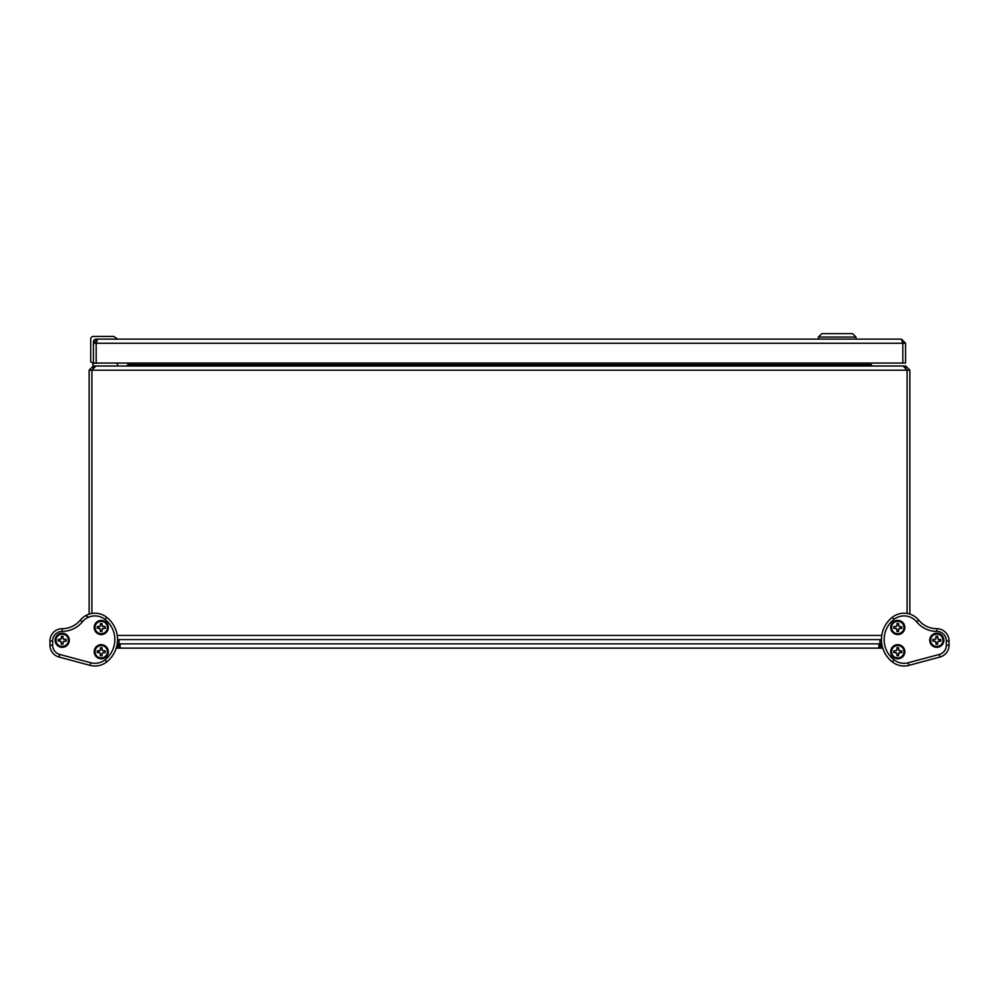 <?xml version="1.0" encoding="UTF-8"?>
<svg xmlns="http://www.w3.org/2000/svg" width="999" height="999" viewBox="0 0 999 999"><rect width="100%" height="100%" fill="white"/><g stroke="black" fill="none" stroke-linecap="round" stroke-linejoin="round"><path stroke-width="1.5" d="M120.13 648.139L119.056 648.139L119.056 643.868L120.13 643.868L120.13 648.139L879.944 648.139L879.944 643.868L878.87 643.868L878.87 648.139M119.056 648.139L116.221 648.139M946.353 640.946A9.553 9.553 0 0 0 936.8 631.393L936.8 628.696A12.25 12.25 0 0 1 949.05 640.946L949.05 645.217L946.353 645.217L946.353 640.946L949.05 640.946A12.25 12.25 0 0 0 936.8 628.696A23.377 23.377 0 0 1 918.73 620.154A18.981 18.981 0 0 0 892.319 617.27A28.409 28.409 0 0 0 892.319 661.95A28.409 28.409 0 0 1 882.779 648.139L879.944 648.139M120.13 643.868L881.792 643.868A28.409 28.409 0 0 1 881.58 642.195L881.58 642.195A28.409 28.409 0 0 1 881.468 639.597L117.532 639.597A28.409 28.409 0 0 1 117.42 642.17L117.17 642.457M879.944 643.868L879.944 639.597L119.056 639.597L119.056 643.868L117.208 643.868M116.346 363.062L117.62 364.111L117.62 366.021M128.022 363.062L128.022 364.635L126.636 366.021L92.895 366.021L92.895 363.049M90.709 361.863L90.709 339.173L90.709 361.863L93.419 363.324L96.179 363.062L96.179 343.269L93.419 343.269L93.419 341.883A2.772 2.772 0 0 1 96.179 339.123L117.695 339.123L113.661 336.413L93.469 336.413A2.76 2.76 0 0 0 90.709 339.173L90.709 361.863M110.015 336.413L93.469 336.413L110.015 336.413M93.419 363.324L100.512 363.062M113.661 336.413L93.469 336.413M818.381 337.063L856.006 337.063L852.584 333.641L821.802 333.641L818.381 337.063L818.381 339.123L117.695 339.123M939.972 657.042L908.965 665.359A18.981 18.981 0 0 1 892.319 661.95A18.981 18.981 0 0 0 908.965 665.359A18.981 18.981 0 0 1 892.319 661.95L893.993 659.827A16.296 16.296 0 0 0 908.266 662.749L939.272 654.445L939.972 657.042A12.25 12.25 0 0 0 949.05 645.217A12.25 12.25 0 0 1 939.972 657.042A12.25 12.25 0 0 0 949.05 645.217M904.819 651.723A7.068 7.068 0 0 1 894.217 657.841A7.068 7.068 0 0 1 894.217 645.604A7.068 7.068 0 0 1 904.819 651.723M943.868 640.284A7.068 7.068 0 0 1 933.266 646.403A7.068 7.068 0 0 1 933.266 634.153A7.068 7.068 0 0 1 943.868 640.284M904.819 627.484A7.068 7.068 0 0 1 894.217 633.616A7.068 7.068 0 0 1 894.217 621.366A7.068 7.068 0 0 1 904.819 627.484M905.706 368.793L907.092 370.179L907.092 613.461L907.092 370.179L909.864 370.179L905.706 366.021L905.706 368.007M913.273 615.609A18.981 18.981 0 0 0 909.864 614.123A18.981 18.981 0 0 1 918.73 620.154A23.377 23.377 0 0 0 936.8 628.696M106.681 661.95A28.409 28.409 0 0 0 106.681 617.27L105.007 619.38A25.712 25.712 0 0 1 105.007 659.827L106.681 661.95A18.981 18.981 0 0 1 90.035 665.359A18.981 18.981 0 0 0 106.681 661.95A18.981 18.981 0 0 1 90.035 665.359L59.028 657.042A12.25 12.25 0 0 1 49.95 645.217L49.95 640.946A12.25 12.25 0 0 1 62.2 628.696A23.377 23.377 0 0 0 80.27 620.154A23.377 23.377 0 0 1 62.2 628.696A23.377 23.377 0 0 0 80.27 620.154A18.981 18.981 0 0 1 89.136 614.123L89.136 370.179L93.294 366.021L93.294 368.007M91.908 613.461L91.908 370.179L91.908 613.461M88.724 617.37L85.727 615.609M108.317 651.723A7.068 7.068 0 0 1 97.715 657.841A7.068 7.068 0 0 1 97.715 645.604A7.068 7.068 0 0 1 108.317 651.723M69.268 640.284A7.068 7.068 0 0 1 58.666 646.403A7.068 7.068 0 0 1 58.666 634.153A7.068 7.068 0 0 1 69.268 640.284M108.317 627.484A7.068 7.068 0 0 1 97.715 633.616A7.068 7.068 0 0 1 97.715 621.366A7.068 7.068 0 0 1 108.317 627.484M49.95 645.217A12.25 12.25 0 0 0 59.028 657.042A12.25 12.25 0 0 1 49.95 645.217L52.647 645.217A9.553 9.553 0 0 0 59.728 654.445L90.734 662.749L90.035 665.359M106.681 617.27A18.981 18.981 0 0 0 80.27 620.154L82.355 621.865A26.074 26.074 0 0 1 62.2 631.393A9.553 9.553 0 0 0 52.647 640.946L52.647 645.217M934.39 640.983L935.501 641.57L932.841 641.096A4.046 4.046 0 0 1 932.841 639.46L935.501 638.985L936.088 637.874L935.638 639.123L932.841 639.46M936.088 637.874L935.976 636.313A4.046 4.046 0 0 1 937.624 636.313L938.086 638.985L939.21 639.572L937.961 639.123L937.624 636.313M939.21 639.572L940.758 639.46A4.046 4.046 0 0 1 940.758 641.096L938.086 641.57L937.624 642.707L938.086 641.57M930.606 640.284A6.194 6.194 0 0 0 936.8 646.465A6.194 6.194 0 0 0 942.994 640.284A6.194 6.194 0 0 0 936.8 634.09A6.194 6.194 0 0 0 930.606 640.284M937.961 641.433L939.222 641.096M939.21 640.983L940.758 641.096M937.512 642.682L937.624 644.243L937.624 642.707M935.638 641.433L936.088 642.682L935.501 641.57M936.088 642.682L935.976 644.243L935.976 642.707M932.841 641.096L934.365 641.096M935.976 636.313L935.976 637.849M940.758 639.46L939.222 639.46M937.624 644.243A4.046 4.046 0 0 1 935.976 644.243M895.354 652.434L896.465 653.009L893.793 652.547A4.046 4.046 0 0 1 893.793 650.898L896.465 650.436L897.052 649.313L896.602 650.561L893.793 650.898M897.052 649.313L896.94 647.764A4.046 4.046 0 0 1 898.576 647.764L899.05 650.436L900.161 651.011L898.913 650.561L898.576 647.764M900.161 651.011L901.71 650.898A4.046 4.046 0 0 1 901.71 652.547L899.05 653.009L898.576 654.158L899.05 653.009M891.57 651.723A6.194 6.194 0 0 0 897.751 657.916A6.194 6.194 0 0 0 903.945 651.723A6.194 6.194 0 0 0 897.751 645.529A6.194 6.194 0 0 0 891.57 651.723M898.913 652.884L900.186 652.547M900.161 652.434L901.71 652.547M898.463 654.133L898.576 655.681L898.576 654.158M896.602 652.884L897.052 654.133L896.465 653.009M897.052 654.133L896.94 655.681L896.94 654.158M893.793 652.547L895.329 652.547M896.94 647.764L896.94 649.288M901.71 650.898L900.186 650.898M898.576 655.681A4.046 4.046 0 0 1 896.94 655.681M895.354 628.196L896.465 628.783L893.793 628.309A4.046 4.046 0 0 1 893.793 626.673L896.465 626.198L897.052 625.087L896.602 626.336L893.793 626.673M897.052 625.087L896.94 623.526A4.046 4.046 0 0 1 898.576 623.526L899.05 626.198L900.161 626.785L898.913 626.336L898.576 623.526M900.161 626.785L901.71 626.673A4.046 4.046 0 0 1 901.71 628.309L899.05 628.783L898.576 629.919L899.05 628.783M891.57 627.484A6.194 6.194 0 0 0 897.751 633.678A6.194 6.194 0 0 0 903.945 627.484A6.194 6.194 0 0 0 897.751 621.303A6.194 6.194 0 0 0 891.57 627.484M898.913 628.646L900.186 628.309M900.161 628.196L901.71 628.309M898.463 629.894L898.576 631.443L898.576 629.919M896.602 628.646L897.052 629.894L896.465 628.783M897.052 629.894L896.94 631.443L896.94 629.919M893.793 628.309L895.329 628.309M896.94 623.526L896.94 625.062M901.71 626.673L900.186 626.673M898.576 631.443A4.046 4.046 0 0 1 896.94 631.443M64.61 639.572L63.499 638.985L66.159 639.46A4.046 4.046 0 0 1 66.159 641.096L63.499 641.57L62.912 642.682L63.362 641.433L66.159 641.096M62.912 642.682L63.024 644.243A4.046 4.046 0 0 1 61.376 644.243L60.914 641.57L59.79 640.983L61.039 641.433L61.376 644.243M59.79 640.983L58.242 641.096A4.046 4.046 0 0 1 58.242 639.46L60.914 638.985L61.376 637.849L60.914 638.985M68.394 640.284A6.194 6.194 0 0 0 62.2 634.09A6.194 6.194 0 0 0 56.006 640.284A6.194 6.194 0 0 0 62.2 646.465A6.194 6.194 0 0 0 68.394 640.284M61.039 639.123L59.778 639.46M59.79 639.572L58.242 639.46M61.488 637.874L61.376 636.313L61.376 637.849M63.362 639.123L62.912 637.874L63.499 638.985M62.912 637.874L63.024 636.313L63.024 637.849M66.159 639.46L64.635 639.46M63.024 644.243L63.024 642.707M58.242 641.096L59.778 641.096M61.376 636.313A4.046 4.046 0 0 1 63.024 636.313M103.646 626.785L102.535 626.198L105.207 626.673A4.046 4.046 0 0 1 105.207 628.309L102.535 628.783L101.948 629.894L102.398 628.646L105.207 628.309M101.948 629.894L102.06 631.443A4.046 4.046 0 0 1 100.424 631.443L99.95 628.783L98.839 628.196L100.087 628.646L100.424 631.443M98.839 628.196L97.29 628.309A4.046 4.046 0 0 1 97.29 626.673L99.95 626.198L100.424 625.062L99.95 626.198M107.43 627.484A6.194 6.194 0 0 0 101.249 621.303A6.194 6.194 0 0 0 95.055 627.484A6.194 6.194 0 0 0 101.249 633.678A6.194 6.194 0 0 0 107.43 627.484M100.087 626.336L98.814 626.673M98.839 626.785L97.29 626.673M100.537 625.087L100.424 623.526L100.424 625.062M102.398 626.336L101.948 625.087L102.535 626.198M101.948 625.087L102.06 623.526L102.06 625.062M105.207 626.673L103.671 626.673M102.06 631.443L102.06 629.919M97.29 628.309L98.814 628.309M100.424 623.526A4.046 4.046 0 0 1 102.06 623.526M103.646 651.011L102.535 650.436L105.207 650.898A4.046 4.046 0 0 1 105.207 652.547L102.535 653.009L101.948 654.133L102.398 652.884L105.207 652.547M101.948 654.133L102.06 655.681A4.046 4.046 0 0 1 100.424 655.681L99.95 653.009L98.839 652.434L100.087 652.884L100.424 655.681M98.839 652.434L97.29 652.547A4.046 4.046 0 0 1 97.29 650.898L99.95 650.436L100.424 649.288L99.95 650.436M107.43 651.723A6.194 6.194 0 0 0 101.249 645.529A6.194 6.194 0 0 0 95.055 651.723A6.194 6.194 0 0 0 101.249 657.916A6.194 6.194 0 0 0 107.43 651.723M100.087 650.561L98.814 650.898M98.839 651.011L97.29 650.898M100.537 649.313L100.424 647.764L100.424 649.288M102.398 650.561L101.948 649.313L102.535 650.436M101.948 649.313L102.06 647.764L102.06 649.288M105.207 650.898L103.671 650.898M102.06 655.681L102.06 654.158M97.29 652.547L98.814 652.547M100.424 647.764A4.046 4.046 0 0 1 102.06 647.764M93.419 363.062L93.419 343.269L97.565 339.123L96.191 343.269L96.191 363.062L905.581 363.062L905.581 343.269L902.809 343.269L902.809 363.062L902.809 343.269L901.435 339.123L905.581 343.269M97.565 339.123L901.435 339.123L856.006 339.123L856.006 337.063M130.719 365.434L130.794 363.062M867.557 363.062L867.557 364.635L871.503 366.021M127.497 366.021L131.443 364.635L131.443 363.062M905.706 366.021L872.364 366.021L870.978 364.635L870.978 363.062M868.281 365.434L868.206 363.062M93.294 368.793L91.908 370.179L907.092 370.179L903.146 366.021L95.854 366.021L91.908 370.179L89.136 370.179M909.864 370.179L909.864 614.123M117.994 648.139L117.994 643.868M881.006 648.139L881.006 643.868M936.8 631.393A26.074 26.074 0 0 1 916.645 621.865L918.73 620.154M916.645 621.865A16.296 16.296 0 0 0 893.993 619.38L892.319 617.27M908.965 665.359L908.266 662.749M939.272 654.445A9.553 9.553 0 0 0 946.353 645.217M893.993 659.827A25.712 25.712 0 0 1 893.993 619.38M62.2 631.393L62.2 628.696A23.377 23.377 0 0 0 80.27 620.154M59.028 657.042L59.728 654.445M49.95 640.946L52.647 640.946M105.007 619.38A16.296 16.296 0 0 0 82.355 621.865M105.007 659.827A16.296 16.296 0 0 1 90.734 662.749M96.191 343.269L902.809 343.269M128.022 364.635L130.794 364.635M867.557 364.635L131.443 364.635M870.978 364.635L868.206 364.635M117.233 635.439L881.767 635.439"/></g></svg>
